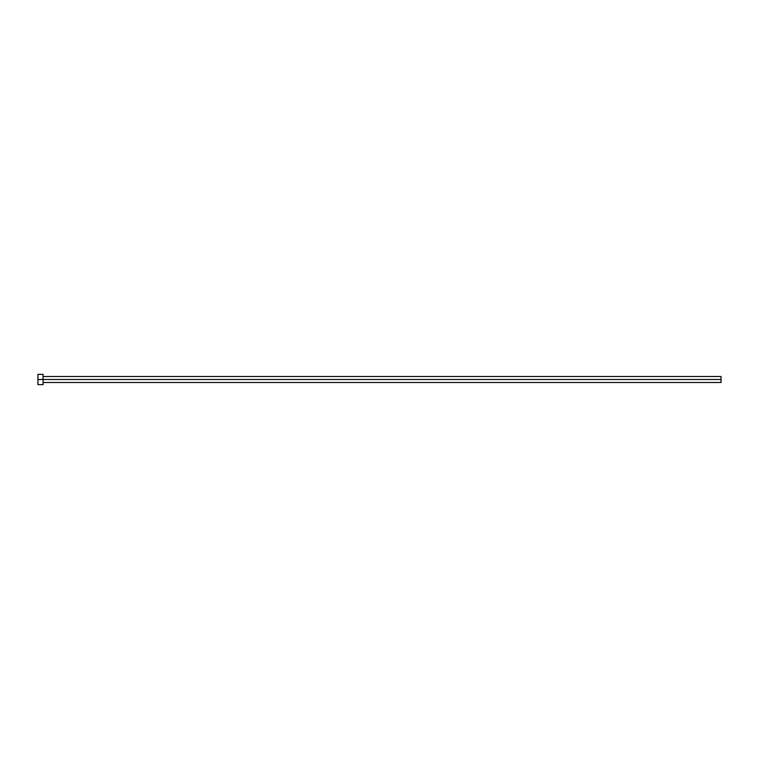 <?xml version="1.0" encoding="UTF-8"?>
<svg xmlns="http://www.w3.org/2000/svg" width="759" height="759" viewBox="0 0 759 759"><rect width="100%" height="100%" fill="white"/><g stroke="black" fill="none" stroke-linecap="round" stroke-linejoin="round"><path stroke-width="1.14" d="M37.95 384.623L37.95 374.377L37.95 379.5L721.05 379.5L721.05 382.489L721.05 379.5L37.95 379.5L37.95 384.623L43.073 384.623L43.073 374.377L43.073 384.623M721.05 379.5L721.05 376.511L721.05 379.5M43.073 382.489L721.05 382.489M37.95 374.377L43.073 374.377M43.073 376.511L721.05 376.511"/></g></svg>
